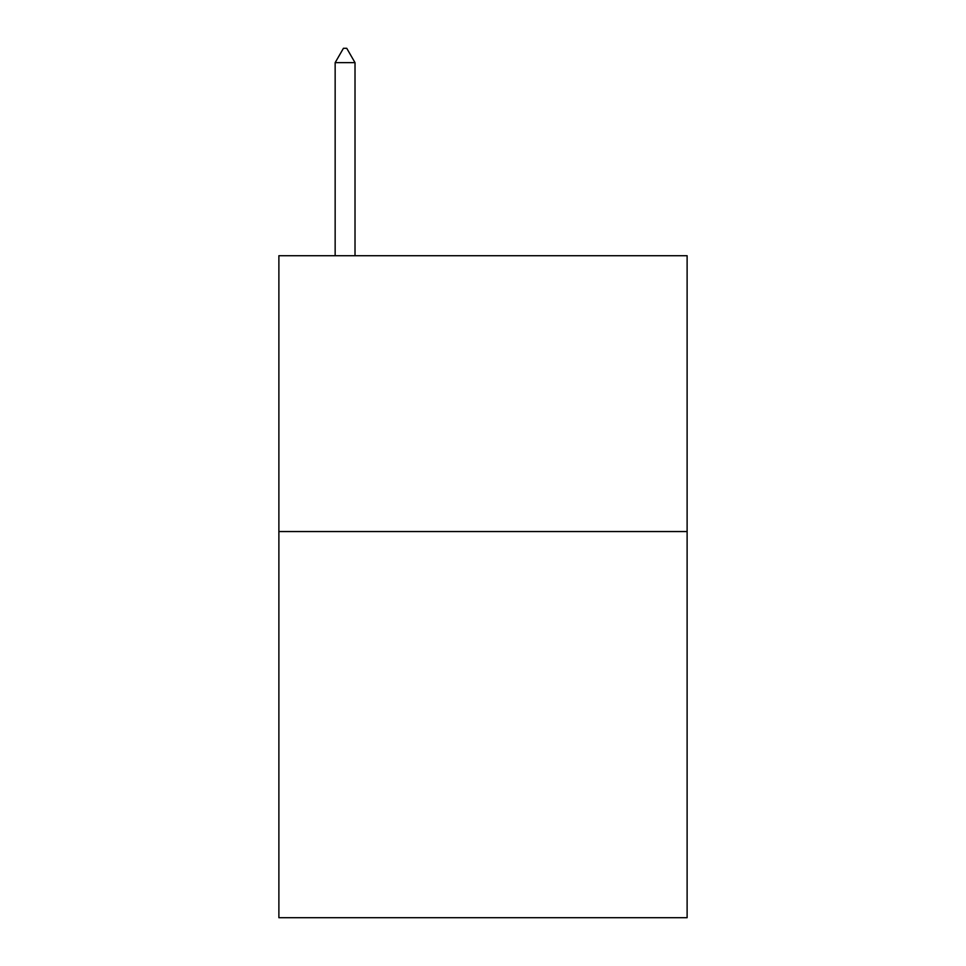 <?xml version="1.0" encoding="UTF-8"?>
<svg xmlns="http://www.w3.org/2000/svg" width="966" height="966" viewBox="0 0 966 966"><rect width="100%" height="100%" fill="white"/><g stroke="black" fill="none" stroke-linecap="round" stroke-linejoin="round"><path stroke-width="1.45" d="M687.116 531.542L687.116 917.7L278.884 917.7L278.884 255.724L687.116 255.724L687.116 531.542L278.884 531.542M355.017 62.645L346.746 48.3L343.437 48.3L335.154 62.645L355.017 62.645L355.017 255.724M335.154 62.645L335.154 255.724"/></g></svg>
